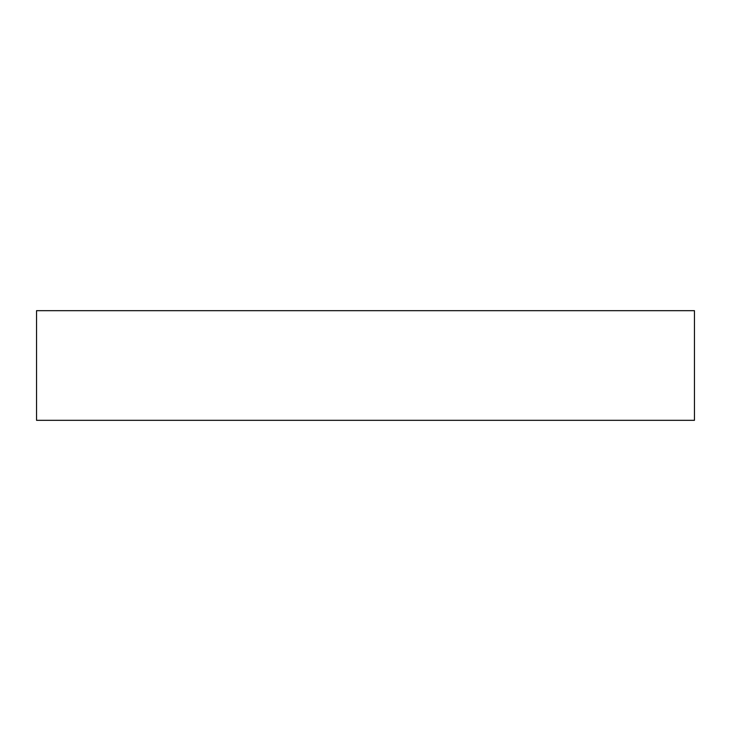 <?xml version="1.0" encoding="UTF-8"?>
<svg xmlns="http://www.w3.org/2000/svg" width="731" height="731" viewBox="0 0 731 731"><rect width="100%" height="100%" fill="white"/><g stroke="black" fill="none" stroke-linecap="round" stroke-linejoin="round"><path stroke-width="1.1" d="M694.45 420.325L36.55 420.325L36.55 310.675L694.45 310.675L694.45 420.325"/></g></svg>
